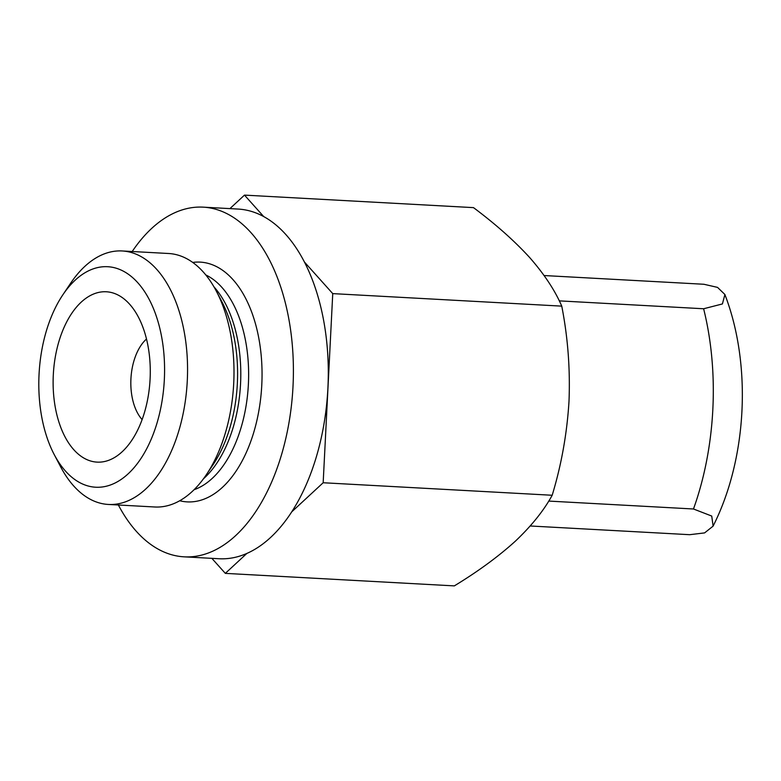 <?xml version="1.0" encoding="UTF-8"?>
<svg xmlns="http://www.w3.org/2000/svg" width="781" height="781" viewBox="0 0 781 781"><rect width="100%" height="100%" fill="white"/><g stroke="black" fill="none" stroke-linecap="round" stroke-linejoin="round"><path stroke-width="1.17" d="M263.666 216.522L244.482 195.113L473.491 207.629C495.593 224.127 514.318 240.763 529.664 257.535C544.318 274.258 555.008 290.454 561.754 306.132C567.865 337.275 570.286 369.022 568.998 401.346C567.006 433.65 561.393 464.959 552.177 495.261C543.888 510.471 531.588 525.798 515.294 541.233C498.317 556.609 478.001 571.497 454.327 585.887L225.328 573.371L246.903 553.387M548.721 501.08L693.479 508.987L711.735 516.056L713.112 526.13L704.589 532.906L689.691 534.692L530.211 525.984M544.113 275.537L703.915 284.264L717.544 287.388L724.905 294.505L722.415 303.946L703.622 308.759A212.237 120.518 93.1 0 1 693.479 508.987M559.274 300.87L703.622 308.759M291.616 511.965L323.168 482.746L332.745 293.617L561.754 306.132M323.168 482.746L552.177 495.261M211.856 558.347L225.328 573.371M244.482 195.113L229.917 208.615M332.745 293.617L304.502 262.094M53.303 374.919A85.295 48.432 -86.9 0 0 116.691 456.143A85.295 48.432 -86.9 0 0 150.059 379.605A85.295 48.432 -86.9 0 0 125.224 299.894A85.295 48.432 -86.9 0 0 53.303 374.919M39.05 374.314A110.414 62.695 -86.9 0 0 54.143 454.425A110.414 62.695 -86.9 0 0 142.093 456.729A110.414 62.695 -86.9 0 0 150.538 302.071A110.414 62.695 -86.9 0 0 62.87 294.788A110.414 62.695 -86.9 0 0 39.05 374.314M54.143 454.425L60.606 466.745A126.932 72.077 -86.9 0 0 108.344 504.448A126.932 72.077 -86.9 0 0 187.235 381.636A126.932 72.077 -86.9 0 0 122.197 250.965A126.932 72.077 -86.9 0 0 70.632 283.239L62.87 294.788M108.344 504.448L154.775 506.986A126.932 72.077 -86.9 0 0 206.34 474.711A126.932 72.077 -86.9 0 0 216.366 291.206A126.932 72.077 -86.9 0 0 168.628 253.503L122.197 250.965M118.361 504.995A175.1 99.431 -86.9 0 0 184.121 556.833A175.1 99.431 -86.9 0 0 292.953 387.415A175.1 99.431 -86.9 0 0 203.226 207.15A175.1 99.431 -86.9 0 0 132.204 251.511M325.872 411.079A164 93.124 -86.9 0 0 327.952 388.177A164 93.124 -86.9 0 0 328.254 367.48M146.506 339.013A46.304 26.29 -86.9 0 0 130.925 378.883A46.304 26.29 -86.9 0 0 142.103 419.573M184.121 556.833L219.012 558.737A175.1 99.431 -86.9 0 0 327.844 389.319A175.1 99.431 -86.9 0 0 238.117 209.064L203.226 207.15M206.34 474.711L213.037 464.744A112.669 63.983 -86.9 0 0 221.941 301.847L216.366 291.206M203.451 478.802A110.414 62.695 -86.9 0 0 240.509 384.555A110.414 62.695 -86.9 0 0 213.935 286.822M194.069 489.716A110.414 62.695 -86.9 0 0 248.348 384.974A110.414 62.695 -86.9 0 0 205.803 274.951M179.708 500.748A120.059 68.172 -86.9 0 0 261.742 385.707A120.059 68.172 -86.9 0 0 192.731 262.426M713.092 526.121C747.144 458.877 751.986 364.62 724.875 294.515"/></g></svg>
